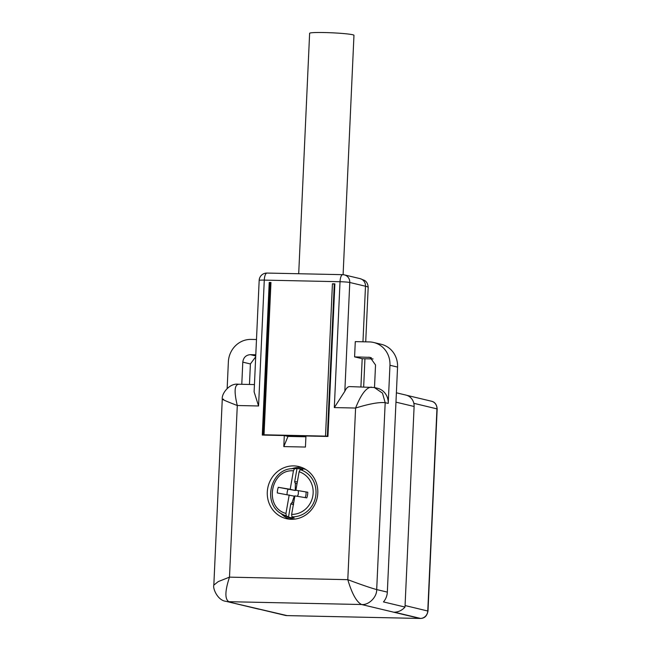 <?xml version="1.0" encoding="UTF-8"?>
<svg xmlns="http://www.w3.org/2000/svg" width="651" height="651" viewBox="0 0 651 651"><rect width="100%" height="100%" fill="white"/><g stroke="black" fill="none" stroke-linecap="round" stroke-linejoin="round"><path stroke-width="0.98" d="M293.438 470.803C270.45 469.037 263.679 507.625 285.96 513.436L286.261 515.869L288.499 517.049L290.818 503.825L292.071 502.531L294.268 496.152L277.31 492.953A16.145 15.176 -76.6 0 1 278.303 487.298L290.2 489.292L293.438 470.803L294.537 468.696L296.986 468.639L294.667 481.862L295.391 483.628L295.261 490.496L278.303 487.298M288.108 489.227A10.074 9.472 -76.6 0 0 287.091 494.589M285.96 513.436L289.207 494.939M292.071 502.531A10.074 9.472 -76.6 0 0 293.609 503.182M297.059 483.514A10.074 9.472 -76.6 0 0 295.391 483.628M295.261 490.496L290.2 489.292M293.585 504.704L290.818 503.825M288.499 517.049A24.771 23.29 -76.6 0 0 291.306 517.708A24.771 23.29 -76.6 0 0 294.179 517.993L291.941 516.821L291.64 514.38A21.865 20.555 -76.6 0 0 312.822 495.981A21.865 20.555 -76.6 0 0 299.118 471.755L295.88 490.244L307.777 492.229L295.88 490.244M296.986 468.639A24.771 23.29 103.4 0 1 299.859 468.923A24.771 23.29 103.4 0 1 302.666 469.591L300.217 469.648L299.118 471.755M293.731 519.221A25.641 24.111 103.4 0 1 287.433 516.951L282.453 514.274A24.152 22.704 -76.6 0 0 286.261 515.869M294.537 468.696A24.152 22.704 -76.6 0 0 293.341 468.687L298.988 468.549A25.641 24.111 103.4 0 1 303.309 468.858A25.641 24.111 103.4 0 1 305.636 469.371M297.344 481.895A11.563 10.872 -76.6 0 0 294.667 481.862M305.156 497.608A10.074 9.472 -76.6 0 0 306.027 492.229M307.777 492.229A16.145 15.176 -76.6 0 1 306.784 497.885L294.887 495.891L291.64 514.38M291.404 468.826A26.789 25.186 103.4 0 1 300.087 467.41A26.789 25.186 103.4 0 1 301.877 467.516M289.54 519.181A26.789 25.186 103.4 0 1 280.784 513.281M293.756 465.896A26.789 25.186 -76.6 0 0 267.292 492.05A26.789 25.186 -76.6 0 0 286.318 518.644A26.789 25.186 -76.6 0 0 291.331 519.286A26.789 25.186 -76.6 0 0 317.794 493.132A26.789 25.186 -76.6 0 0 298.76 466.539A26.789 25.186 -76.6 0 0 293.756 465.896M334.858 284.21L332.433 283.787L334.874 283.844L327.941 436.463L305.946 435.991L305.441 447.05L283.803 446.594L284.3 435.535L287.978 436.406L283.803 446.594M269.913 282.794L269.229 282.444L262.304 435.063L284.3 435.535M269.229 282.444L270.954 282.477L269.945 282.664L263.037 434.754M327.363 436.162L263.012 434.77L327.876 436.243L327.363 436.162L334.272 284.031M362.965 341.791L365.488 286.228L349.774 282.477L344.835 391.284L334.313 407.583L340.025 281.72L264.282 280.109A7.657 0.521 -177.4 0 0 259.171 280.361L254.11 391.853L258.569 405.972L237.29 405.516C233.986 391.707 234.458 384.635 238.714 384.293M254.443 384.57L238.185 384.22C229.477 383 221.43 393.725 222.276 399.096L213.829 585.111L218.24 581.595L229.494 577.144L237.29 405.516C224.855 400.731 220.29 398.64 223.594 399.242M287.303 615.61A3.825 1.278 -88.8 0 1 287.213 615.618A3.825 1.278 -88.8 0 1 287.124 615.61A15.307 14.395 103.4 0 1 286.399 615.577L260.302 609.344A15.307 14.395 103.4 0 1 258.162 609.01L225.978 601.329L287.124 615.61L419.854 618.442L361.574 604.519C356.536 601.963 351.947 593.671 347.797 579.667L229.494 577.144C224.937 590.97 224.717 599.148 228.843 601.695L361.574 604.519C368.678 605.357 376.994 597.138 376.693 589.57L385.18 402.684L382.487 393.139L374.309 387.491L377.352 388.216A15.307 14.395 103.4 0 1 388.224 403.408L385.18 402.684C379.151 402.025 369.288 403.815 355.592 408.039C360.996 394.416 366.277 387.443 371.444 387.117M334.313 407.583L355.592 408.039L347.797 579.667C361.077 584.655 370.704 587.951 376.693 589.57L387.337 592.117A15.307 14.395 103.4 0 1 383.463 601.915L405.003 607.058A15.307 14.395 103.4 0 1 394.473 612.2L420.579 618.434A15.307 14.395 103.4 0 1 419.854 618.442A3.825 1.278 -88.8 0 0 419.944 618.45L286.473 615.586A3.825 1.286 94.3 0 0 286.546 615.586M344.835 391.284A22.964 7.657 -88.8 0 1 349.62 386.596L374.349 387.5M305.905 436.788L287.978 436.406M263.012 434.77L269.945 282.664M227.158 388.444L228.371 361.826A22.964 21.589 103.4 0 1 251.05 339.407L256.486 339.521M373.064 358.929L362.192 358.693L354.592 356.878L355.283 341.629L369.353 341.921A22.964 21.589 103.4 0 1 373.641 342.475L381.25 344.289A22.964 21.589 103.4 0 1 397.558 367.083L387.337 592.117M373.641 342.475A22.964 21.589 103.4 0 1 389.957 365.268L388.224 403.408M334.777 284.21L327.876 436.243M305.937 436.162L285.065 435.714M343.101 274.689L353.965 35.309A22.199 1.505 -177.4 0 0 352.712 34.747A22.199 1.505 -177.4 0 0 324.45 32.55A22.199 1.505 -177.4 0 0 309.624 33.299L298.703 273.737M255.794 354.779L250.358 354.657C245.956 355.015 243.433 357.513 242.79 362.135L241.79 384.302M396.386 392.797L405.955 395.084A11.482 10.798 103.4 0 1 414.109 406.484L405.003 607.058M255.697 356.805L250.399 363.95L249.463 384.464M374.504 387.532L375.529 364.967L370.094 357.366L354.592 356.878M297.474 496.322L298.345 493.979L298.337 490.83M300.217 469.648A24.152 22.704 103.4 0 1 315.637 496.501A24.152 22.704 103.4 0 1 291.941 516.821M360.052 278.628L364.568 280.418C364.853 280.581 367.97 282.314 368.181 287.441A47.832 3.247 2.6 0 0 365.488 286.228A7.657 7.194 -76.6 0 0 360.052 278.628L344.338 274.877A7.657 7.194 -76.6 0 1 349.774 282.477A7.657 0.521 -177.4 0 0 340.025 281.72A7.657 2.555 -88.8 0 1 342.727 274.673L266.983 273.062A7.657 2.555 -88.8 0 0 264.282 280.109L258.569 405.972M325.524 436.032L332.433 283.787M270.954 282.477L264.037 434.722M389.957 365.268L397.558 367.083M362.192 358.693L360.914 386.84M250.358 354.657L255.737 355.942M395.963 402.147L414.109 406.484M242.79 362.135L250.399 363.95M420.041 618.442A3.825 1.278 -88.8 0 1 419.944 618.45L420.692 618.45A3.825 1.261 88.2 0 0 420.815 618.426M368.661 357.179L371.452 357.847M413.833 403.311L437.171 408.926C436.788 404.58 434.909 402.017 431.515 401.236A7.657 7.194 103.4 0 1 436.951 408.828L427.772 610.963A7.657 7.194 103.4 0 1 420.579 618.434A3.825 1.261 88.2 0 0 420.692 618.45C422.841 618.287 426.674 617.742 427.992 611.061L405.068 605.544M285.333 615.407L286.473 615.586A3.825 1.286 94.3 0 1 286.399 615.577A7.657 7.194 103.4 0 1 285.333 615.407L259.668 609.279M293.341 468.687C270.36 467.857 261.572 504.631 282.453 514.274M266.983 273.062A7.657 7.657 0 0 0 259.171 280.361M344.338 274.877A7.657 7.657 0 0 0 342.727 274.673M213.829 585.111C212.592 588.219 217.589 600.58 226.027 601.337M368.181 287.441L365.716 341.848M364.942 358.758L363.665 386.897M406.859 395.344L431.515 401.236M437.171 408.926L427.992 611.061"/></g></svg>
